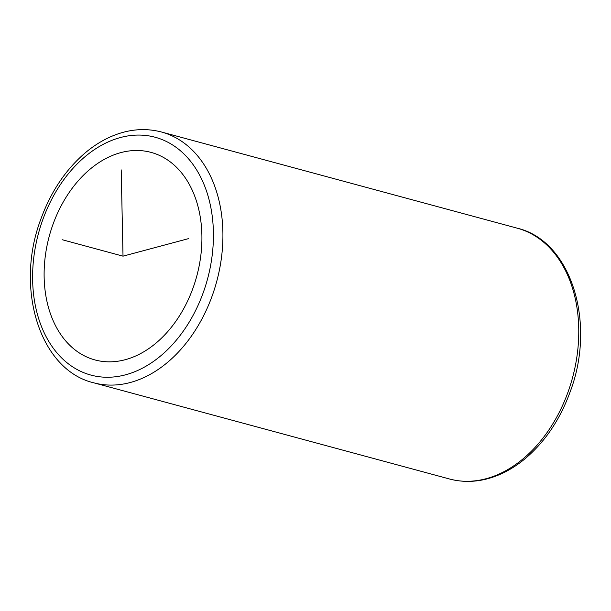 <?xml version="1.0" encoding="UTF-8"?>
<svg xmlns="http://www.w3.org/2000/svg" width="611" height="611" viewBox="0 0 611 611"><rect width="100%" height="100%" fill="white"/><g stroke="black" fill="none" stroke-linecap="round" stroke-linejoin="round"><path stroke-width="0.92" d="M52.745 225.047A107.498 76.413 105.1 0 1 151.07 152.391A107.498 76.413 105.1 0 1 193.29 287.277A107.498 76.413 105.1 0 1 94.957 359.932A107.498 76.413 105.1 0 1 52.745 225.047M121.207 169.881L123.017 256.162L188.753 238.573M123.017 256.162L62.192 239.718M203.532 291.821A123.178 87.556 105.1 0 1 81.859 371.878A123.178 87.556 105.1 0 1 42.495 220.51A123.178 87.556 105.1 0 1 164.168 140.446A123.178 87.556 105.1 0 1 203.532 291.821M93.674 382.791C39.646 370.037 14.672 288.163 40.731 219.486C50.866 191.51 66.003 169.048 86.128 152.093C93.75 145.8 101.739 140.767 110.095 137.009C127.478 129.272 144.608 127.607 161.48 132.007A129.891 92.33 105.1 0 1 212.491 294.998A129.891 92.33 105.1 0 1 93.674 382.791L449.52 478.993A129.891 92.33 105.1 0 0 568.329 391.208A129.891 92.33 105.1 0 0 517.326 228.209C571.354 240.963 596.328 322.837 570.269 391.514C560.134 419.49 544.997 441.952 524.872 458.907C517.25 465.2 509.261 470.233 500.905 473.991C483.522 481.728 466.392 483.393 449.52 478.993M161.48 132.007L517.326 228.209"/></g></svg>
